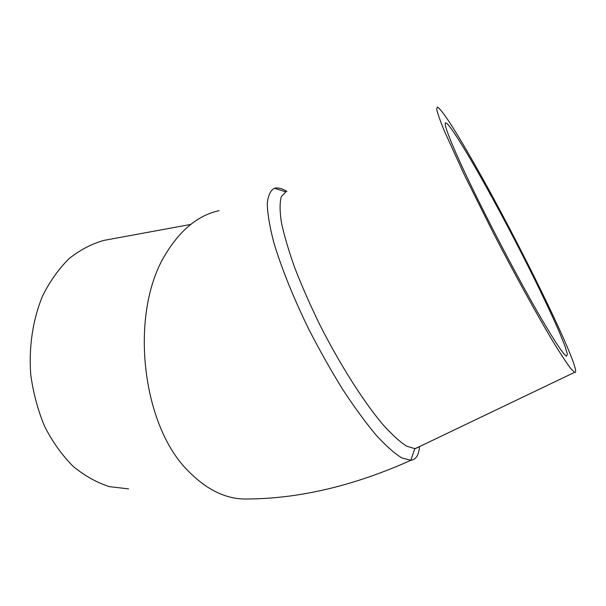 <?xml version="1.0" encoding="UTF-8"?>
<svg xmlns="http://www.w3.org/2000/svg" width="606" height="606" viewBox="0 0 606 606"><rect width="100%" height="100%" fill="white"/><g stroke="black" fill="none" stroke-linecap="round" stroke-linejoin="round"><path stroke-width="0.91" d="M286.933 191.405C281.987 188.443 277.866 187.39 274.571 188.254L274.45 188.284C270.435 190.398 268.041 195.549 267.254 203.752C267.511 213.713 269.647 226.477 273.685 242.036C281.078 267.094 293.289 297.561 308.795 329.232C319.597 350.298 330.876 370.311 342.61 389.264C354.305 407.073 365.426 422.314 375.978 434.972C385.939 445.849 394.597 453.523 401.952 457.984L410.936 460.272C416.064 459.537 418.913 454.977 419.481 446.607L414.86 448.652L406.618 446.183C399.771 441.789 391.711 434.404 382.431 424.026C363.085 400.96 339.686 364.085 319.68 324.498C310.06 304.704 301.712 285.699 294.637 267.481C288.494 250.195 284.062 235.098 281.358 222.175C279.677 210.797 279.684 202.245 281.366 196.511L285.911 191.882L274.45 188.284M410.929 460.272C354.389 485.626 300.084 498.533 248.013 498.996C227.417 499.753 207.714 490.64 188.905 471.657C140.562 424.965 128.942 310.09 166.786 252.301C180.899 229.689 197.761 215.948 217.365 211.055L219.13 210.646M541.976 319.665C522.251 286.002 493.208 231.242 472.619 188.784C451.97 146.213 442.342 121.594 445.955 122.897C452.015 125.442 485.686 183.815 516.183 242.839C533.56 276.541 549.354 309.075 559.156 331.656L564.8 345.625L567.383 354.124L566.489 356.199C563.588 354.677 555.422 342.504 541.976 319.665M128.548 488.875L109.534 486.671C96.808 482.626 84.658 475.839 73.099 466.309C62.138 455.288 52.684 442.085 44.738 426.7C37.898 410.338 33.232 392.976 30.747 374.606C28.679 346.859 32.845 319.529 42.511 296.122C49.851 281.366 58.721 268.859 69.122 258.603C80.143 249.831 91.824 243.741 104.164 240.347L107.944 239.65M474.521 164.112C454.758 129.32 442.395 110.277 437.441 106.989L436.661 109.178C437.585 113.428 440.168 120.745 444.41 131.138L464.469 175.119L493.663 233.613C515.153 275.139 537.257 315.256 552.983 341.496C560.292 353.434 566.08 362.282 570.36 368.054L574.526 372.372C585.017 376.765 519.713 243.135 474.521 164.112M410.8 460.287L414.86 448.652M445.955 122.897L445.266 123.283M190.716 224.432L104.164 240.347M574.526 372.372L415.269 448.622"/></g></svg>
